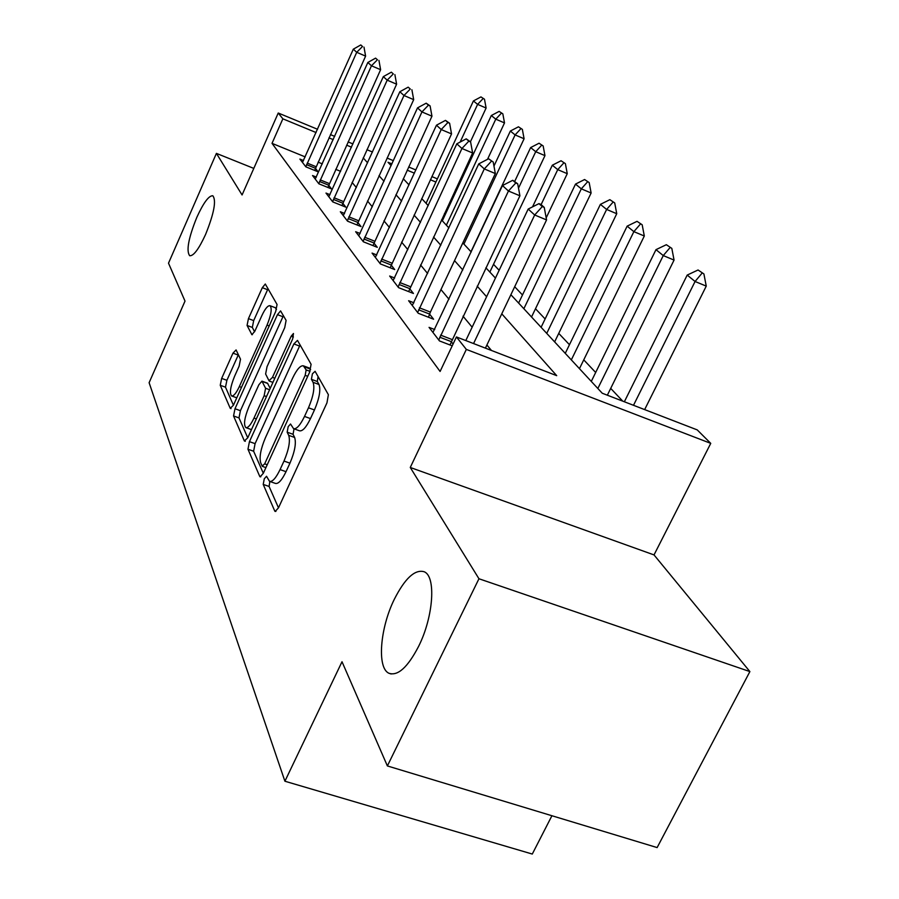 <?xml version="1.0" encoding="UTF-8"?>
<svg xmlns="http://www.w3.org/2000/svg" width="899" height="899" viewBox="0 0 899 899"><rect width="100%" height="100%" fill="white"/><g stroke="black" fill="none" stroke-linecap="round" stroke-linejoin="round"><path stroke-width="1.35" d="M264.272 478.819L263.216 484.415L274.723 510.969L275.15 511.475L278.51 507.8L326.955 402.864L328.382 394.683L315.088 371.309L312.403 373.827L311.414 379.322L313.066 382.3C314.92 387.649 313.391 396.144 308.481 407.798L304.514 416.428C300.232 425.227 296.591 429.306 293.568 428.677L290.534 424.002L288.186 426.643L287.163 432.194L288.714 435.352C290.422 440.948 288.849 449.522 283.994 461.063L280.061 469.593C275.937 478.111 272.419 482.033 269.531 481.358L266.531 476.279L264.272 478.819M294.029 428.834L293.063 434.296L294.636 437.465C296.378 443.072 294.816 451.635 289.95 463.165L286.028 471.683C281.893 480.178 278.364 484.089 275.454 483.415L269.846 481.471L269.093 486.449L278.488 507.834M318.066 376.546L317.313 381.502L318.999 384.48L313.066 382.3M205.624 234.358C214.119 213.187 216.502 200.32 212.793 195.757C208.793 195.566 203.477 202.769 196.825 217.344C188.442 238.168 186.071 250.967 189.711 255.743C193.588 256.103 198.893 248.967 205.624 234.358M418.642 646.302C433.621 616.5 436.206 575.877 424.025 571.708C414.832 569.202 404.932 578.394 394.324 599.273C380.007 628.086 376.782 668.193 388.997 673.284C397.886 676.239 407.764 667.249 418.642 646.302M236.089 349.936L232.976 353.138L221.66 378.4L220.244 385.278L230.245 408.337L233.437 405.213L275.69 311.515L277.061 304.48L265.295 284.017L262.317 287.691L248.439 318.639L247.068 325.449L251.922 334.72L254.878 331.124L261.89 315.538C265.115 308.694 267.823 305.413 269.992 305.705C272.228 308.256 271.24 314.729 267.037 325.112L239.325 386.592C236.201 393.2 233.616 396.313 231.571 395.942C229.391 393.211 230.391 386.649 234.594 376.254L239.112 366.185L240.516 359.218L236.089 349.936M305.222 156.898L272.015 143.357L282.859 118.825L278.24 113.016L317.549 129.276M387.379 765.937L478.953 578.754L749.89 671.587L657.124 847.577L387.379 765.937L342.013 661.731L284.916 781.231L149.11 382.704L185.014 301.098L168.506 263.182L216.412 153.381L242.078 194.959L278.24 113.016M749.89 671.587L654.023 554.919L410.27 467.469L478.953 578.754M410.27 467.469L466.334 349.408L456.422 336.945L556.706 375.658L501.766 313.818M272.015 143.357L440.094 371.456L456.422 336.945M249.439 441.645L247.967 449.242L259.755 476.425L260.137 476.863L263.328 473.256L309.672 372.074L311.088 364.286L297.49 340.395L293.883 343.935L249.439 441.645L255.091 443.645L253.63 451.231L263.317 473.29M245.303 441.285L244.382 440.959L233.549 415.967L234.987 408.753L277.454 314.661L280.589 310.908L286.107 320.392L284.736 327.629L267.037 366.691L265.621 374.006L269.003 380.749L272.464 377.389L291.186 336.17L293.467 333.495L292.703 338.867L247.753 437.813L238.988 417.9L233.549 415.967M244.382 440.959L247.753 437.813M253.799 168.405L216.412 153.381M491.45 350.464L486.898 344.991M472.144 327.191L463.007 316.167M449.006 299.277L440.959 289.579M427.632 273.51L420.541 264.958M407.843 249.641L401.595 242.112M389.458 227.481L383.952 220.839M372.343 206.837L367.5 200.994M356.364 187.565L352.105 182.43M340.597 171.327L335.732 169.349M322.336 163.888L318.089 162.146M453.051 344.059L451.129 341.609M452.219 345.823L439.465 340.923L429.059 327.371L434.723 329.551M413.922 302.794L408.618 300.727L418.226 313.257L433.588 319.212L429.587 314.099L428.508 317.235M394.661 278.005L389.672 276.038L398.583 287.658L413.428 293.467L409.652 288.646M376.771 254.956L372.062 253.102L380.356 263.901L394.706 269.565L391.132 265.003M360.106 233.493L355.656 231.728L363.387 241.797L377.288 247.315L373.905 242.988M344.553 213.445L340.328 211.759L347.553 221.176L361.038 226.559L357.813 222.446M330 194.69L325.989 193.071L332.754 201.893L345.834 207.141L342.766 203.23M316.347 177.092L312.537 175.541L318.887 183.823L331.585 188.947L328.663 185.216M303.525 160.55L299.884 159.067L305.862 166.843L318.201 171.855L315.403 168.293M622.76 401.156L610.702 388.39M595.677 372.478L583.754 359.858M569.46 344.722L558.751 333.383M545.12 318.954L535.489 308.762M522.476 294.973L514.689 286.736M499.147 270.284L493.517 264.317M445.454 214.108L444.398 213.67M284.916 781.231L532.287 854.05L551.919 815.741M455.759 189.262L456.613 190.116M510.879 294.726L602.251 393.234L697.242 429.902L710.749 443.364L466.334 349.408M654.023 554.919L710.749 443.364M330.427 134.603L334.686 136.367M348.082 141.918L352.959 143.93M366.927 149.706L372.489 152.01M387.064 158.044L393.414 160.674M408.652 166.978L415.889 169.967M431.857 176.575L437.375 178.867M351.498 147.178L346.621 145.166M333.226 139.626L328.967 137.873M316.088 132.546L282.859 118.825M486.595 296.737L477.189 286.163M462.794 269.958L454.523 260.643M440.825 245.225L433.532 237.033M420.485 222.334L414.057 215.108M401.595 201.073L395.942 194.712M384.008 181.283L379.03 175.687M367.59 162.809L363.218 157.887M391.953 163.888L387.997 162.258L391.144 165.652M403.269 178.721L409.023 184.913M421.698 198.578L428.216 205.613M441.488 219.929L448.904 227.908M462.828 242.921L471.233 251.99M485.887 267.778L495.439 278.083M456.422 190.521L455.366 190.082M435.903 182.048L430.385 179.766M414.417 173.17L407.191 170.181M293.816 428.756L299.502 430.801C302.547 431.441 306.211 427.373 310.481 418.586L304.514 416.428M318.999 384.48C320.876 389.829 319.37 398.324 314.459 409.955L310.481 418.586M300.086 344.946L255.091 443.645M262.16 466.075L264.666 463.85L305.166 375.344L306.154 369.916L303.379 365.826C300.401 365.32 296.816 369.41 292.636 378.108L265.396 437.791C260.744 448.837 259.17 457.142 260.665 462.693L262.16 466.075M303.379 365.826L309.189 367.972L310.616 369.624M283.421 315.661L240.426 410.697L238.988 417.9M248.854 406.865C244.449 417.754 243.449 424.665 245.843 427.621C248.023 428.059 250.742 424.879 253.99 418.08L264.149 395.706L265.587 388.267L261.935 381.142L258.856 384.772L248.854 406.865M246.023 427.688L251.473 429.621M261.935 381.142L267.475 383.165L270.217 388.368M276.465 309.548L275.352 307.728L269.992 305.705M268.059 288.669L253.687 320.606L252.327 327.416L254.574 331.776M238.381 354.723L226.896 380.299L225.492 387.177L233.425 405.235M644.65 409.596L706.254 286.118L695.073 281.488L687.207 275.072L624.356 401.763M703.906 273.937L698.062 269.992L703.906 273.937L706.254 286.118M633.503 405.292L695.073 281.488L702.052 273.161M687.207 275.072L698.062 269.992M542.266 206.568L544.243 207.399L540.94 204.455L538.973 203.635L542.266 206.568L534.68 214.996L546.558 219.918L485.404 348.138M465.806 340.564L528.185 209.051L534.68 214.996L473.559 343.564M538.973 203.635L528.185 209.051M546.558 219.918L544.243 207.399M607.342 395.2L674.059 260.081L663.26 255.574L655.989 249.652L591.284 381.412M671.823 248.382L666.35 244.708L671.823 248.382L674.059 260.081M597.835 388.48L663.26 255.574L670.025 247.63M655.989 249.652L666.35 244.708M579.45 368.657L644.313 236.01L633.862 231.639L627.142 226.155L565.257 353.352M642.178 224.784L637.043 221.334L642.178 224.784L644.313 236.01M571.326 359.892L633.862 231.639L640.436 224.053M627.142 226.155L637.043 221.334M554.627 341.89L616.748 213.715L606.623 209.445L600.386 204.365L541.097 327.303M614.702 202.904L609.859 199.679L614.702 202.904L616.748 213.715M546.738 333.383L606.623 209.445L613.017 202.185M600.386 204.365L609.859 199.679M515.79 182.991L517.7 183.789L512.756 180.294L515.79 182.991L508.452 191.015L519.914 195.791L449.972 344.958M432.947 332.428L502.474 185.554L508.452 191.015L438.757 340.002M512.756 180.294L502.474 185.554M519.914 195.791L517.7 183.789M419.395 307.806L430.407 312.088L495.338 173.552L484.291 168.922L417.653 312.504M430.407 312.088L429.598 314.066L418.586 309.795M488.584 158.763L493.225 162.034L488.584 158.763L478.762 163.876L412.281 305.503M491.393 161.258L484.291 168.922L478.762 163.876M495.338 173.552L493.225 162.034M468.817 141.165L470.604 141.918L466.233 138.851L468.817 141.165L461.94 148.492L472.627 152.987L408.629 291.591M393.133 280.555L456.827 143.818L461.94 148.492L398.111 287.039M466.233 138.851L456.827 143.818M472.627 152.987L470.604 141.918M531.534 316.987L591.126 192.993L581.316 188.835L575.506 184.104L518.611 303.064M589.171 182.564L584.597 179.53L589.171 182.564L591.126 192.993M523.859 308.728L581.316 188.835L587.541 181.879M575.506 184.104L584.597 179.53M447.893 122.522L449.612 123.253L445.477 120.376L447.893 122.522L441.218 129.546L451.545 133.917L390.177 267.767M375.344 257.372L436.464 125.197L441.218 129.546L379.974 263.418M445.477 120.376L436.464 125.197M451.545 133.917L449.612 123.253M546.187 217.873L567.258 173.676L557.74 169.63L552.323 165.214L532.545 206.86M565.381 163.618L561.055 160.764L565.381 163.618L567.258 173.676M541.108 204.612L557.74 169.63L563.797 162.944M552.323 165.214L561.055 160.764M428.43 105.194L430.093 105.902L426.182 103.194L428.43 105.194L421.946 111.925L431.958 116.185L372.984 245.607M358.768 235.785L417.518 107.88L421.946 111.925L363.095 241.415M426.182 103.194L417.518 107.88M431.958 116.185L430.093 105.902M489.854 272.06L544.963 155.639L535.725 151.695L530.646 147.571L514.79 181.216M543.153 145.93L539.052 143.222L543.153 145.93L544.963 155.639M518.498 188.161L535.725 151.695L541.614 145.267M530.646 147.571L539.052 143.222M410.281 89.023L408.18 87.158L410.281 89.023L403.977 95.508L413.686 99.643L356.948 224.93M343.294 215.625L399.853 91.732L403.977 95.508L347.34 220.884M408.18 87.158L399.853 91.732M413.686 99.643L411.888 89.72M470.986 251.72L524.095 138.761L515.105 134.917L510.362 131.04L493.967 166.057M522.353 129.366L518.453 126.804L522.353 129.366L524.095 138.761M463.906 244.09L515.105 134.917L520.858 128.714M510.362 131.04L518.453 126.804M393.312 73.92L391.357 72.178L393.312 73.92L387.188 80.157L396.605 84.191L341.946 205.579M328.82 196.757L383.322 76.629L387.188 80.157L332.596 201.691M391.357 72.178L383.322 76.629M396.605 84.191L394.886 74.595M487.505 159.337L504.508 122.916L495.776 119.162L491.315 115.533L442.33 220.828M502.833 113.825L499.125 111.397L502.833 113.825L504.508 122.916M446.376 225.188L495.776 119.162L501.384 113.195M491.315 115.533L499.125 111.397M377.434 59.772L375.591 58.132L377.434 59.772L371.467 65.784L380.614 69.706L327.877 187.453M315.234 179.058L367.848 62.469L371.467 65.784L318.785 183.688M375.591 58.132L367.848 62.469M380.614 69.706L378.951 60.424M470.435 141.772L486.112 108.026L477.605 104.374L473.413 100.946L426.07 203.298M484.482 99.216L480.954 96.912L484.482 99.216L486.112 108.026M460.153 142.064L477.605 104.374L483.078 98.598M473.413 100.946L480.954 96.912M362.522 46.49L360.791 44.95L362.522 46.49L356.712 52.299L365.601 56.12L314.661 170.417M302.48 162.438L353.307 49.175L356.712 52.299L305.817 166.787M360.791 44.95L353.307 49.175M365.601 56.12L363.994 47.13M269.093 486.449L263.216 484.415M317.313 381.502L311.414 379.322M293.063 434.296L287.163 432.194M286.028 471.683L280.061 469.593M289.95 463.165L283.994 461.063M294.636 437.465L288.714 435.352M314.459 409.955L308.481 407.798M275.914 511.385L274.723 510.969M299.547 346.048L293.883 343.935M260.8 476.785L259.755 476.425M253.63 451.231L247.967 449.242M267.228 464.749L264.666 463.85M307.739 376.299L305.166 375.344M309.998 371.332L306.154 369.916M310.279 369.028L304.469 366.882M240.426 410.697L234.987 408.753M282.904 316.718L277.454 314.661M274.813 378.243L272.464 377.389M293.411 337.001L291.186 336.17M256.339 418.923L253.99 418.08M266.497 396.549L264.149 395.706M269.599 389.728L265.587 388.267M267.79 383.491L262.25 381.468M241.483 387.368L239.325 386.592M269.194 325.921L267.037 325.112M252.338 334.698L251.653 334.45M252.327 327.416L247.068 325.449M253.687 320.606L248.439 318.639M267.565 289.692L262.317 287.691M231.054 408.629L230.245 408.337M225.492 387.177L220.244 385.278M226.896 380.299L221.66 378.4M238.213 355.071L232.976 353.138M439.723 337.181L451.141 341.564M440.566 335.113L451.972 339.507M399.021 284.444L409.663 288.601M399.797 282.533L410.438 286.702M380.85 260.901L391.155 264.969M381.592 259.058L391.897 263.126M363.938 238.999L373.917 242.955M364.657 237.212L374.625 241.179M348.16 218.547L357.824 222.413M348.846 216.828L358.521 220.693M333.394 199.421L342.777 203.196M334.068 197.758L343.44 201.533M319.561 181.497L328.674 185.183M320.201 179.879L329.315 183.576M306.559 164.663L315.414 168.27M307.188 163.101L316.043 166.697M391.166 673.98L388.997 673.284M265.924 467.604L262.418 466.379M272.936 382.401L269.318 381.075M236.774 397.819L231.571 395.942"/></g></svg>
